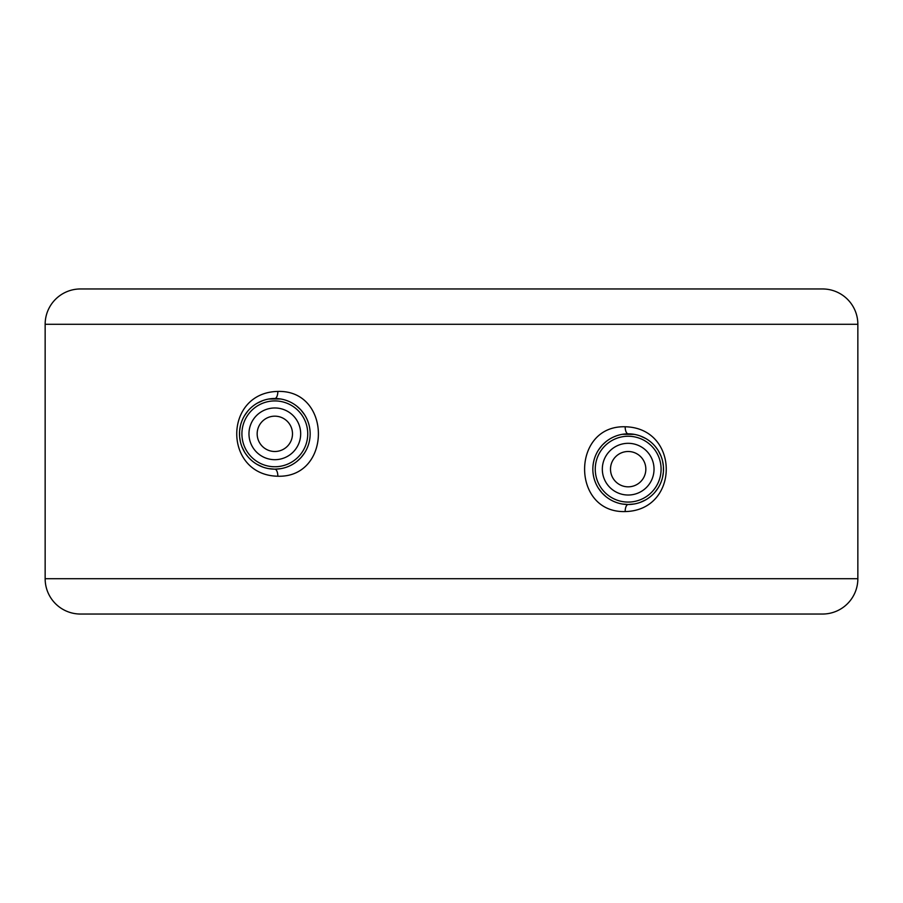 <?xml version="1.0" encoding="UTF-8"?>
<svg xmlns="http://www.w3.org/2000/svg" width="903" height="903" viewBox="0 0 903 903"><rect width="100%" height="100%" fill="white"/><g stroke="black" fill="none" stroke-linecap="round" stroke-linejoin="round"><path stroke-width="0.68" stroke-dasharray="4.51 3.39" d="M822.52 288.96L80.48 288.96M622.28 434.332L616.501 435.81M614.424 436.623L612.166 437.662M611.06 438.248L606.15 441.533M602.628 444.761L601.906 445.529M598.418 450.112L595.969 454.627M595.72 455.191L593.881 460.632M593.429 462.765L593.102 464.853M592.955 466.287L592.955 472.021M593.102 473.477L593.429 475.621M593.881 477.687L595.709 483.128M595.89 483.523L598.407 488.207M606.127 496.785L611.038 500.07M612.008 500.589L614.401 501.707M616.478 502.508L622.269 504.009M634.245 503.976L640.227 502.384M645.837 499.777L650.849 496.266M651.108 496.052L655.093 492.056M658.039 488.049L660.657 483.071M660.973 482.315L662.61 477.1M662.61 461.252L660.985 456.049M658.49 451.015L657.136 448.926M655.104 446.296L651.074 442.256M650.86 442.075L645.848 438.576M640.238 435.957L634.256 434.366M628.172 451.5A17.665 17.665 0 0 0 610.507 469.165A17.665 17.665 0 0 0 628.172 486.83A17.665 17.665 0 0 0 645.837 469.165A17.665 17.665 0 0 0 628.172 451.5M274.828 416.17A17.665 17.665 0 0 0 257.163 433.835A17.665 17.665 0 0 0 274.828 451.5A17.665 17.665 0 0 0 292.493 433.835A17.665 17.665 0 0 0 274.828 416.17M280.72 468.668L286.499 467.19M288.576 466.377L290.834 465.338M291.94 464.752L296.85 461.467M300.372 458.239L301.094 457.471M304.582 452.888L307.031 448.373M307.28 447.809L309.119 442.368M309.571 440.235L309.898 438.147M310.045 436.713L310.045 430.979M309.898 429.523L309.571 427.379M309.119 425.313L307.291 419.872M307.11 419.477L304.593 414.793M296.873 406.215L291.962 402.93M290.992 402.411L288.599 401.293M286.522 400.492L280.731 398.991M268.755 399.024L262.773 400.616M257.163 403.223L252.151 406.734M251.869 406.971L247.907 410.944M244.521 415.651L242.264 420.121M242.027 420.685L240.39 425.9M240.39 441.748L242.015 446.951M244.51 451.985L245.74 453.893M247.896 456.704L251.914 460.733M252.14 460.925L257.152 464.424M262.762 467.043L268.744 468.634M80.48 614.04L822.52 614.04M857.85 324.29L45.15 324.29M628.161 433.835A7.066 3.025 -90 0 0 628.172 433.835L631.073 433.948M628.161 504.506A7.066 3.025 90 0 1 628.172 504.506L631.569 504.337M274.839 398.494A7.066 3.025 -90 0 1 274.828 398.494L271.442 398.663M274.839 469.165A7.066 3.025 90 0 0 274.828 469.165L271.938 469.052M45.15 578.71L857.85 578.71"/><path stroke-width="1.35" d="M45.15 324.29A35.33 35.33 0 0 1 80.48 288.96L822.52 288.96A35.33 35.33 0 0 1 857.85 324.29L857.85 578.71L45.15 578.71L45.15 324.29L857.85 324.29M277.842 476.231C331.875 477.856 331.954 389.848 277.842 391.428C223.075 392.512 223.03 475.125 277.842 476.231A7.066 3.025 90 0 0 274.839 469.165A35.33 35.33 0 0 0 310.158 433.835A35.33 35.33 0 0 0 274.828 398.494A35.33 35.33 0 0 0 239.487 433.835A35.33 35.33 0 0 0 274.828 469.165L280.72 468.668M625.158 511.572C679.925 510.477 679.97 427.887 625.158 426.769C571.125 425.144 571.046 513.152 625.158 511.572A7.066 3.025 90 0 1 628.161 504.506L634.245 503.976M634.256 434.366L622.28 434.332M616.501 435.81L614.424 436.623M612.166 437.662L611.06 438.248M606.15 441.533L602.628 444.761M601.906 445.529L598.418 450.112M595.969 454.627L595.72 455.191M593.881 460.632L593.429 462.765M593.102 464.853L592.955 466.287M592.955 472.021L593.102 473.477M593.429 475.621L593.881 477.687M598.407 488.207L601.895 492.79M602.324 493.264L606.127 496.785M611.038 500.07L612.008 500.589M614.401 501.707L616.478 502.508M622.269 504.009L628.172 504.506A35.33 35.33 0 0 0 663.513 469.165A35.33 35.33 0 0 0 628.172 433.835A35.33 35.33 0 0 0 592.842 469.165A35.33 35.33 0 0 0 628.172 504.506M640.227 502.384L645.837 499.777M655.093 492.056L658.039 488.049M660.657 483.071L660.973 482.315M662.61 477.1L663.378 472.246M663.412 471.829L663.412 466.535M663.366 466.004L662.61 461.252M660.985 456.049L658.49 451.015M657.136 448.926L655.104 446.296M645.848 438.576L640.238 435.957M274.828 416.17A17.665 17.665 0 0 0 257.163 433.835A17.665 17.665 0 0 0 274.828 451.5A17.665 17.665 0 0 0 292.493 433.835A17.665 17.665 0 0 0 274.828 416.17M628.172 451.5A17.665 17.665 0 0 0 610.507 469.165A17.665 17.665 0 0 0 628.172 486.83A17.665 17.665 0 0 0 645.837 469.165A17.665 17.665 0 0 0 628.172 451.5M286.499 467.19L288.576 466.377M290.834 465.338L291.94 464.752M296.85 461.467L300.372 458.239M301.094 457.471L304.582 452.888M307.031 448.373L307.28 447.809M309.119 442.368L309.571 440.235M309.898 438.147L310.045 436.713M310.045 430.979L309.898 429.523M309.571 427.379L309.119 425.313M304.593 414.793L301.105 410.21M300.676 409.736L296.873 406.215M291.962 402.93L290.992 402.411M288.599 401.293L286.522 400.492M280.731 398.991L268.755 399.024M262.773 400.616L257.163 403.223M247.907 410.944L244.521 415.651M242.264 420.121L242.027 420.685M240.39 425.9L239.622 430.754M239.588 431.171L239.588 436.465M239.634 436.996L240.39 441.748M242.015 446.951L244.51 451.985M245.74 453.893L247.896 456.704M257.152 464.424L262.762 467.043M268.744 468.634L274.828 469.165M45.15 578.71A35.33 35.33 0 0 0 80.48 614.04L822.52 614.04A35.33 35.33 0 0 0 857.85 578.71M625.158 426.769A7.066 3.025 -90 0 0 628.161 433.835M628.172 436.251A32.914 32.914 0 0 0 595.258 469.165A32.914 32.914 0 0 0 628.172 502.079A32.914 32.914 0 0 0 661.086 469.165A32.914 32.914 0 0 0 628.172 436.251M628.172 443.317A25.86 25.86 0 0 0 602.324 469.165A25.86 25.86 0 0 0 628.172 495.025A25.86 25.86 0 0 0 654.032 469.165A25.86 25.86 0 0 0 628.172 443.317M274.828 459.683A25.86 25.86 0 0 0 300.676 433.835A25.86 25.86 0 0 0 274.828 407.975A25.86 25.86 0 0 0 248.968 433.835A25.86 25.86 0 0 0 274.828 459.683M274.828 466.749A32.914 32.914 0 0 0 307.742 433.835A32.914 32.914 0 0 0 274.828 400.921A32.914 32.914 0 0 0 241.914 433.835A32.914 32.914 0 0 0 274.828 466.749M277.842 391.428A7.066 3.025 -90 0 1 274.839 398.494"/></g></svg>
